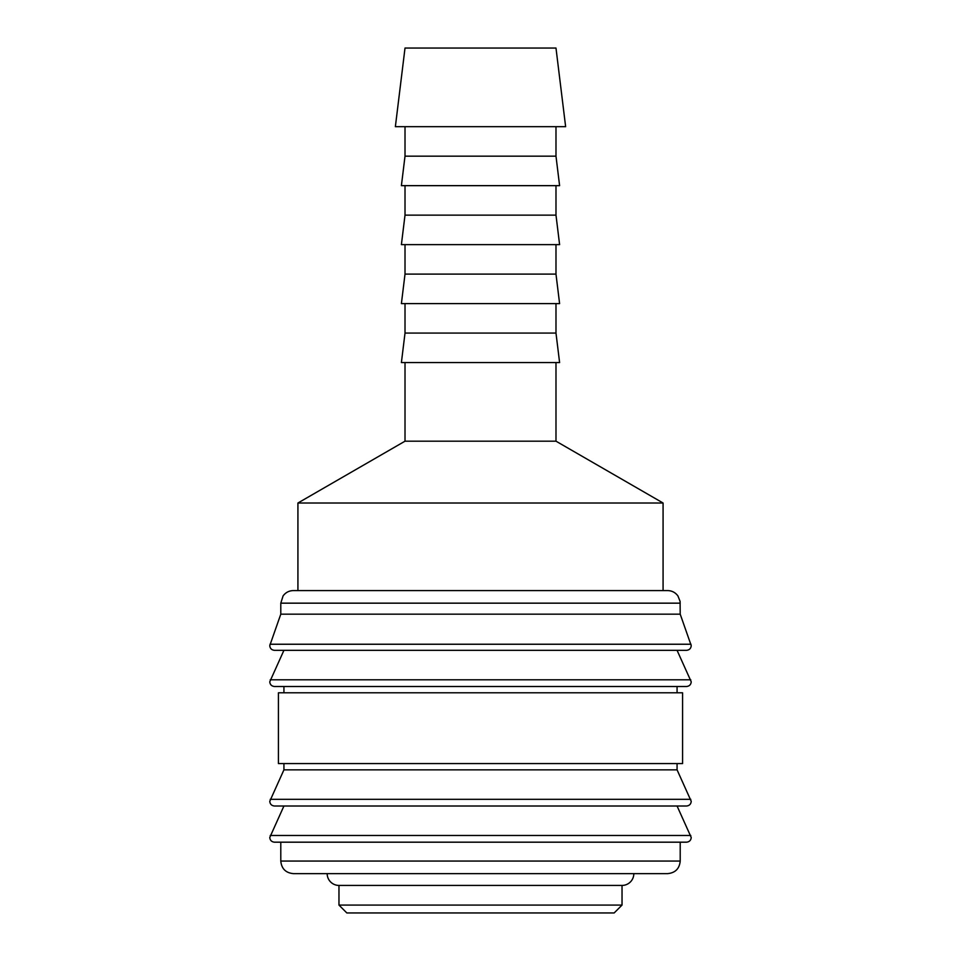 <?xml version="1.0" encoding="UTF-8"?>
<svg xmlns="http://www.w3.org/2000/svg" width="961" height="961" viewBox="0 0 961 961"><rect width="100%" height="100%" fill="white"/><g stroke="black" fill="none" stroke-linecap="round" stroke-linejoin="round"><path stroke-width="1.44" d="M680.208 603.16L280.792 603.16L280.792 614.163L269.777 645.612C270.029 648.459 271.603 650.032 274.498 650.333L686.502 650.333C689.397 650.032 690.971 648.459 691.223 645.612L680.208 614.163L680.088 601.382L677.925 595.928C675.367 592.469 671.931 590.691 667.631 590.583L663.078 590.583L663.078 503.011L555.987 441.183L555.987 362.561M480.5 650.333L283.927 650.333L269.777 681.781C270.029 684.628 271.603 686.202 274.498 686.502L686.502 686.502C689.397 686.202 690.971 684.628 691.223 681.781L677.073 650.333M283.927 763.563L283.927 769.845L269.777 801.294C270.029 804.141 271.603 805.714 274.498 806.015L686.502 806.015C689.397 805.714 690.971 804.141 691.223 801.294L677.073 769.845L677.073 763.563M480.5 806.015L283.927 806.015L269.777 837.463C270.029 840.31 271.603 841.884 274.498 842.184L686.502 842.184C689.397 841.884 690.971 840.31 691.223 837.463L677.073 806.015M405.013 362.561L405.013 441.183L297.922 503.011L297.922 590.583L293.369 590.583L667.631 590.583M269.981 644.242L691.019 644.242M677.073 692.797L677.073 686.502M480.5 686.502L283.927 686.502L283.927 692.797M682.574 763.563L682.574 692.797L278.426 692.797L278.426 763.563L682.574 763.563M280.792 842.184L280.792 861.056L680.208 861.056L680.208 842.184M338.969 885.429L338.969 905.082L346.837 912.95L614.163 912.95L622.031 905.082L622.031 885.429L338.969 885.429A11.796 11.796 0 0 1 327.172 873.633L667.631 873.633C675.271 872.888 679.463 868.696 680.208 861.056M565.633 126.672L555.987 48.05L405.013 48.05L395.367 126.672L565.633 126.672M405.013 126.672L405.013 156.162L401.398 185.653L559.602 185.653L555.987 156.162L555.987 126.672M405.013 185.653L405.013 215.132L401.398 244.623L559.602 244.623L555.987 215.132L555.987 185.653M405.013 244.623L405.013 274.101L401.398 303.592L559.602 303.592L555.987 274.101L555.987 244.623M405.013 303.592L405.013 333.071L401.398 362.561L559.602 362.561L555.987 333.071L555.987 303.592M622.031 885.429A11.796 11.796 0 0 0 633.828 873.633M297.922 503.011L663.078 503.011M663.078 590.583L297.922 590.583M405.013 441.183L555.987 441.183M405.013 333.071L555.987 333.071M405.013 274.101L555.987 274.101M405.013 215.132L555.987 215.132M405.013 156.162L555.987 156.162M338.969 905.082L622.031 905.082M280.792 861.056C281.537 868.696 285.729 872.888 293.369 873.633L480.5 873.633M283.927 769.845L677.073 769.845M280.792 614.163L680.208 614.163M270.221 679.799L690.779 679.799M270.221 799.312L690.779 799.312M270.221 835.481L690.779 835.481M280.792 603.16L283.075 595.928C285.633 592.469 289.069 590.691 293.369 590.583"/></g></svg>
